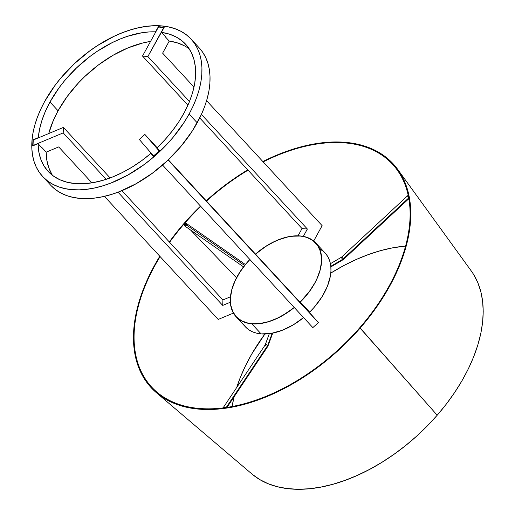 <?xml version="1.0" encoding="UTF-8"?>
<svg xmlns="http://www.w3.org/2000/svg" width="515" height="515" viewBox="0 0 515 515"><rect width="100%" height="100%" fill="white"/><g stroke="black" fill="none" stroke-linecap="round" stroke-linejoin="round"><path stroke-width="0.77" d="M320.304 249.228L323.613 251.578L326.349 254.494L328.48 257.938L329.973 261.858L330.804 266.191L330.958 270.877L330.43 275.847L327.392 286.34L321.869 297.046L314.176 307.333L309.657 312.122L300.754 302.492A54.313 32.876 137.2 0 1 300.618 302.62L300.483 302.756A54.313 32.876 -42.8 0 0 300.618 302.62A54.313 32.876 -42.8 0 0 300.754 302.492L309.657 312.122A54.313 32.876 -42.8 0 0 325.158 253.077L315.85 243.009A54.313 32.876 137.2 0 1 300.078 302.318L309.303 291.741L314.762 283.231L316.944 278.905L320.105 270.33L321.572 262.116L321.643 258.253L320.485 251.172L319.255 248.037L315.56 242.7L310.345 238.799L303.811 236.475L300.123 235.934A54.313 32.876 137.2 0 1 315.85 243.009M303.818 317.395L293.196 324.907L282.098 330.347L271.193 333.405L261.118 333.9L251.809 323.826L255.723 323.941L264.111 322.905L272.95 320.214L281.905 315.978L294.277 307.513A54.313 32.876 137.2 0 1 251.809 323.826L261.118 333.9A54.313 32.876 -42.8 0 0 303.586 317.588M300.618 302.62L318.412 322.59L168.109 160.023L318.412 322.59L312.85 327.611L162.56 165.051L312.85 327.611L318.412 322.59L300.618 302.62M163.641 27.314L159.283 27.076L163.641 27.314M303.329 236.379L307.371 229.027L201.41 114.42L307.371 229.027L302.022 228.563L298.031 235.819L302.022 228.563L199.736 117.935L302.022 228.563L307.371 229.027L303.329 236.379M189.494 101.532L147.863 56.508L164.002 27.662L158.478 27.012L142.513 56.045L187.943 105.176L142.513 56.045L158.478 27.012L163.828 27.469L147.863 56.508L142.513 56.045L147.863 56.508L189.494 101.532M184.1 45.648L177.089 42.777L169.255 41.078L165.212 36.7A93.646 56.689 137.2 0 1 165.47 36.732A93.646 56.689 137.2 0 0 165.212 36.7L169.255 41.078L162.624 53.142L194.013 87.087L162.624 53.142L169.255 41.078L165.212 36.7L169.255 41.078A93.646 56.689 -42.8 0 1 189.295 48.951M206.599 100.695L322.132 225.66L313.699 241.001L322.132 225.66L206.599 100.695M314.659 283.224L309.219 291.709L300.02 302.254L309.219 291.709L314.659 283.224L316.834 278.911L314.659 283.224M294.213 307.455L286.289 313.236L277.43 318.18L268.515 321.656L259.882 323.523L251.874 323.71L248.191 323.175L241.677 320.851L236.475 316.963L232.793 311.646L230.772 305.105L230.482 297.599L231.943 289.411L235.097 280.855L239.823 272.261L245.932 263.963L249.91 259.528L245.932 263.963L239.823 272.261L235.097 280.855L231.943 289.411L230.482 297.599L230.772 305.105L232.793 311.646L236.475 316.963L241.677 320.851L248.191 323.175L251.874 323.71L259.882 323.523L268.515 321.656L277.43 318.18L286.289 313.236L294.213 307.455M255.543 254.153L265.643 246.524L274.501 241.58L278.976 239.649L287.795 236.971L292.05 236.243L300.065 236.05L303.741 236.591L307.146 237.544L313.036 240.666L317.498 245.295L319.139 248.121L320.362 251.249L321.527 258.305L320.935 266.197L319.989 270.356L316.834 278.911L319.989 270.356L321.45 262.167L321.527 258.305L320.362 251.249L317.498 245.295L313.036 240.666L307.146 237.544L303.741 236.591L300.065 236.05L292.05 236.243L287.795 236.971L278.976 239.649L274.501 241.58L265.643 246.524L255.543 254.153M236.082 316.757A54.313 32.876 137.2 0 1 249.852 259.463L242.629 268.025L237.17 276.529L234.988 280.855L231.827 289.43L230.366 297.644L230.289 301.513L230.649 305.17L232.677 311.73L236.372 317.06L241.587 320.961L248.121 323.285L251.809 323.826A54.313 32.876 137.2 0 1 236.082 316.757L245.398 326.825A54.313 32.876 -42.8 0 0 261.118 333.9L256.579 333.166L252.472 331.789L248.848 329.8L245.764 327.212L243.267 324.077M255.485 254.088A54.313 32.876 137.2 0 1 300.123 235.934L296.209 235.819L287.827 236.855L278.982 239.546L270.027 243.788L265.618 246.44L255.485 254.088M139.314 139.468L153.682 156.064L159.09 150.882L144.876 134.447L157.152 147.728L144.876 134.447L159.244 151.049L153.528 155.903L139.314 139.468L144.876 134.447L139.314 139.468M168.328 159.817L304.378 306.972L168.328 159.817M230.437 296.801L222.924 299.942L121.875 190.64L222.924 299.942L222.712 305.421L230.321 302.241L222.712 305.421L118.006 192.172L222.712 305.421L222.924 299.942L230.437 296.801M110.12 177.926L63.416 127.417L33.237 140.016L33.031 145.5L63.21 132.896L106.135 179.323L63.21 132.896L33.031 145.5L33.237 140.016L63.416 127.417L63.21 132.896L63.416 127.417L110.12 177.926M233.398 313.094L218.212 319.442L104.391 196.331L218.212 319.442L233.398 313.094M51.912 174.398L48.783 167.755L46.852 160.3L46.163 152.15L58.704 146.917L91.908 182.831L58.704 146.917L46.163 152.15L42.114 147.773A93.646 56.689 137.2 0 0 42.121 148.043A93.646 56.689 137.2 0 1 42.114 147.773L46.163 152.15A93.646 56.689 -42.8 0 0 52.53 175.396M32.915 145.275L33.082 140.891L32.915 145.275M189.102 114.034A101.14 61.221 137.2 0 1 42.603 176.458A101.14 61.221 137.2 0 1 44.625 101.558A101.14 61.221 137.2 0 1 191.129 39.134A101.14 61.221 137.2 0 1 189.102 114.034L197.2 122.789L189.102 114.034L184.351 122.023L172.937 137.518L166.39 144.876L151.938 158.446L144.168 164.53L127.92 175.01L111.246 182.902L102.948 185.786L94.786 187.911L86.835 189.269L79.175 189.842L71.881 189.629L65.012 188.619L58.652 186.836L52.845 184.293L47.657 181.01L43.138 177.025L39.327 172.37L36.262 167.098L33.977 161.246L32.484 154.886L31.808 148.075L31.949 140.872L32.909 133.353L34.679 125.583L37.235 117.645L40.563 109.611L44.625 101.558L54.79 85.715L60.796 78.074L74.36 63.725L89.565 51.062L97.593 45.526L114.137 36.295L122.486 32.69L130.784 29.812L138.947 27.681L146.891 26.323L154.552 25.75L161.852 25.969L168.714 26.973L175.081 28.756L180.887 31.299L186.07 34.582L190.595 38.567L194.406 43.221L197.47 48.5L199.756 54.345L201.249 60.706L201.925 67.517L201.783 74.72L200.824 82.246L199.054 90.009L196.492 97.947L193.164 105.981L189.102 114.034M42.603 176.458L50.702 185.213A101.14 61.221 -42.8 0 0 197.2 122.789A101.14 61.221 -42.8 0 0 199.228 47.895L191.129 39.134M58.073 110.783A93.646 56.689 -42.8 0 0 48.719 133.552L53.541 119.963L58.073 110.783L49.974 102.022L58.073 110.783A93.646 56.689 -42.8 0 1 150.554 41.419L142.919 42.945L128.003 47.882L112.972 55.317L98.378 64.993L84.756 76.548L78.467 82.902L67.214 96.479L58.073 110.783M38.303 137.634A93.646 56.689 137.2 0 1 49.974 102.022A93.646 56.689 137.2 0 1 155.536 31.846L148.816 31.962L141.812 32.767L127.179 36.404L119.686 39.211L112.173 42.642L97.335 51.242L90.151 56.335L76.574 67.871L64.459 80.861L59.09 87.756L49.974 102.022L45.475 111.124L41.998 120.182L39.597 129.059L38.303 137.634L32.934 139.874L32.703 145.906L32.934 139.874L38.303 137.634M38.071 143.666L42.121 148.043L38.071 143.666L38.792 151.758L40.743 159.167L43.891 165.766L48.178 171.456L53.554 176.143L59.914 179.761L67.175 182.246L75.209 183.565L83.906 183.694L93.112 182.625L102.697 180.385L112.502 177.006L122.377 172.544L132.168 167.06L141.715 160.641L150.869 153.399A93.646 56.689 137.2 0 1 48.101 171.373A93.646 56.689 137.2 0 1 38.071 143.666L32.703 145.906L38.071 143.666M153.496 156.238L150.869 153.399L153.399 156.322L159.515 150.805L153.399 156.322L150.869 153.399L153.496 156.238M161.42 32.355A93.646 56.689 137.2 0 1 185.625 44.219A93.646 56.689 137.2 0 1 156.991 147.882L165.154 139.488L172.564 130.604L179.098 121.36L184.653 111.903L189.147 102.382L192.501 92.945L194.67 83.739L195.616 74.913L195.327 66.602L193.807 58.942L191.078 52.047L187.183 46.028L182.181 40.975L176.156 36.977L169.203 34.087L161.42 32.355L164.259 27.192L158.375 26.683L164.259 27.192L161.42 32.355L165.47 36.732L161.42 32.355M158.691 27.031L158.375 26.683L155.536 31.846L158.375 26.683L158.691 27.031M199.202 47.869L202.498 51.983L205.562 57.255L207.854 63.1L209.341 69.461L210.017 76.278L209.875 83.482L208.916 91.001L207.152 98.771L204.59 106.708L201.262 114.742L192.443 130.778L181.029 146.273L167.465 160.629L152.266 173.285L136.018 183.765L119.338 191.664L111.047 194.541L102.884 196.672L94.934 198.03L87.273 198.603L79.973 198.384L73.111 197.38L66.744 195.597L60.944 193.048L55.755 189.771L51.236 185.78M159.515 150.805L156.991 147.882L159.515 150.805M341.632 257.12L341.645 258.009L342.668 259.328L330.81 266.3L342.668 259.328L341.49 257.577L341.632 257.12L342.256 257.384M408.646 197.457A1.5 0.618 -132.9 0 1 407.751 195.629A1.5 0.618 -132.9 0 1 408.279 195.61M342.668 259.328L408.736 197.927L342.668 259.328L343.293 259.599L342.668 259.328M267.729 345.423L272.21 333.224L267.729 345.423L267.356 345.044L267.729 345.423L226.24 407.462L267.729 345.423L267.929 345.829L267.729 345.423M266.854 344.741L267.356 345.044L266.854 344.741M265.798 344.541L266.307 344.561L265.798 344.541M265.186 344.947L265.373 345.719M225.139 407.642L223.864 407.249L223.175 407.886A1.5 0.972 33.8 0 1 223.285 407.571A1.5 0.972 33.8 0 1 225.119 407.623M245.372 264.504L186.34 223.433A1.5 0.908 124.8 0 0 184.904 223.935L244.593 265.463L184.904 223.935A1.5 0.908 124.8 0 0 184.628 225.892L243.505 266.854M264.89 334.016A149.228 90.331 -42.8 0 0 236.72 387.486L240.28 377.566L245.539 365.695L251.867 353.831L264.89 334.016M234.08 396.827A149.228 90.331 -42.8 0 0 232.117 406.49L234.08 396.827M190.602 230.051L236.507 277.772L190.602 230.051M184.956 225.995L186.237 225.506M184.409 223.613L184.821 224.038L184.409 223.613A164.073 99.318 137.2 0 1 200.792 206.406A164.073 99.318 137.2 0 0 184.409 223.613L184.048 223.413L184.409 223.613A164.073 99.318 137.2 0 0 169.615 242.282A164.073 99.318 137.2 0 1 184.409 223.613M156.322 392.623A164.819 99.768 137.2 0 1 159.805 256.27A164.819 99.768 -42.8 0 0 177.102 404.475A164.819 99.768 -42.8 0 0 360.191 328.029A164.819 99.768 137.2 0 1 156.322 392.623L251.867 473.948A149.839 90.698 -42.8 0 0 437.203 415.225L359.753 327.746A164.073 99.318 137.2 0 0 397.123 169.866A164.073 99.318 137.2 0 0 263.159 161.877A164.073 99.318 137.2 0 1 400.477 175.023A164.073 99.318 137.2 0 1 359.753 327.746A164.073 99.318 137.2 0 1 156.805 392.057A164.073 99.318 137.2 0 1 160.107 256.592A164.073 99.318 137.2 0 0 177.598 403.889A164.073 99.318 137.2 0 0 359.753 327.746L360.191 328.029A164.819 99.768 -42.8 0 0 401.043 174.514A164.819 99.768 -42.8 0 0 262.856 161.549A164.819 99.768 137.2 0 1 397.728 169.429A164.819 99.768 137.2 0 1 360.191 328.029L437.203 415.225A149.839 90.698 -42.8 0 0 471.328 271.045L397.728 169.429M247.754 169.866A164.819 99.768 -42.8 0 0 206.212 200.799A164.819 99.768 137.2 0 1 247.754 169.866M200.522 206.116A164.819 99.768 -42.8 0 0 184.048 223.413A164.819 99.768 137.2 0 1 200.522 206.116M206.483 201.088A164.073 99.318 137.2 0 1 248.037 170.175A164.073 99.318 137.2 0 0 206.483 201.088M169.332 241.973A164.819 99.768 137.2 0 1 184.048 223.413A164.819 99.768 -42.8 0 0 169.332 241.973M405.614 246.08A149.228 90.331 -42.8 0 0 330.804 273.072L343.917 265.508L356.219 259.496L368.528 254.513L380.72 250.612L392.675 247.831L405.614 246.08M186.597 224.823L186.617 224.083M184.711 225.937L184.351 225.28L184.666 224.25L185.773 223.356L186.469 223.555M267.916 346.196L272.718 333.121M408.356 195.642L407.745 195.636L407.674 196.061L408.762 197.548M252.369 474.373L259.747 479.568L268.064 483.694L277.237 486.694L287.177 488.555L297.799 489.25L308.987 488.774L320.639 487.132L332.645 484.338L344.883 480.418L357.243 475.416L369.596 469.377L381.834 462.361L393.833 454.423L405.479 445.662L416.661 436.141L427.27 425.963L437.203 415.225L446.363 404.03L454.661 392.481L462.026 380.694L468.373 368.785L473.658 356.863L477.817 345.044L480.81 333.443L482.619 322.178L483.212 311.343L482.594 301.056L480.772 291.406L477.753 282.49L473.575 274.398L471.264 270.954M330.418 263.699L341.561 257.146M407.751 195.629L341.548 257.159M269.319 333.688L265.206 344.889M223.285 407.571L265.244 344.838M227.044 407.346L267.864 346.305M408.871 198.681L343.376 259.554M330.868 266.912L343.344 259.573"/></g></svg>
